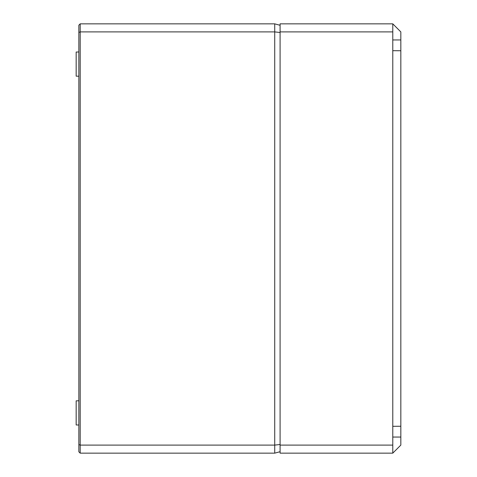 <?xml version="1.0" encoding="UTF-8"?>
<svg xmlns="http://www.w3.org/2000/svg" width="477" height="477" viewBox="0 0 477 477"><rect width="100%" height="100%" fill="white"/><g stroke="black" fill="none" stroke-linecap="round" stroke-linejoin="round"><path stroke-width="0.72" d="M80.196 453.15L274.722 453.15L274.722 445.101L80.196 445.101L78.854 444.546L78.854 451.808L80.196 453.15L80.196 23.85L274.722 23.85L280.088 25.287M78.854 444.546L78.854 32.454L80.196 31.899L274.722 31.899L274.722 23.85M280.088 444.504L274.722 445.101L274.722 31.899L280.088 32.496M274.722 453.15L280.088 451.713M78.854 32.454L78.854 25.192L80.196 23.85M78.854 28.584L78.854 27.07L78.854 28.584M78.854 448.416L78.854 449.93L78.854 448.416M78.854 425.001L76.171 424.977L76.171 400.829L78.854 400.805M78.854 76.195L76.171 76.171L76.171 52.023L78.854 51.999M392.78 453.15L280.088 453.15L280.088 23.85L392.78 23.85L392.78 453.15L400.829 445.101L400.829 426.247L392.78 426.319M400.829 426.247L400.829 50.753L392.78 50.681M280.088 445.101L392.78 445.101M280.088 31.899L392.78 31.899M400.829 50.753L400.829 31.899L392.78 23.85M400.829 437.051L392.78 437.051M400.829 39.949L392.78 39.949"/></g></svg>
